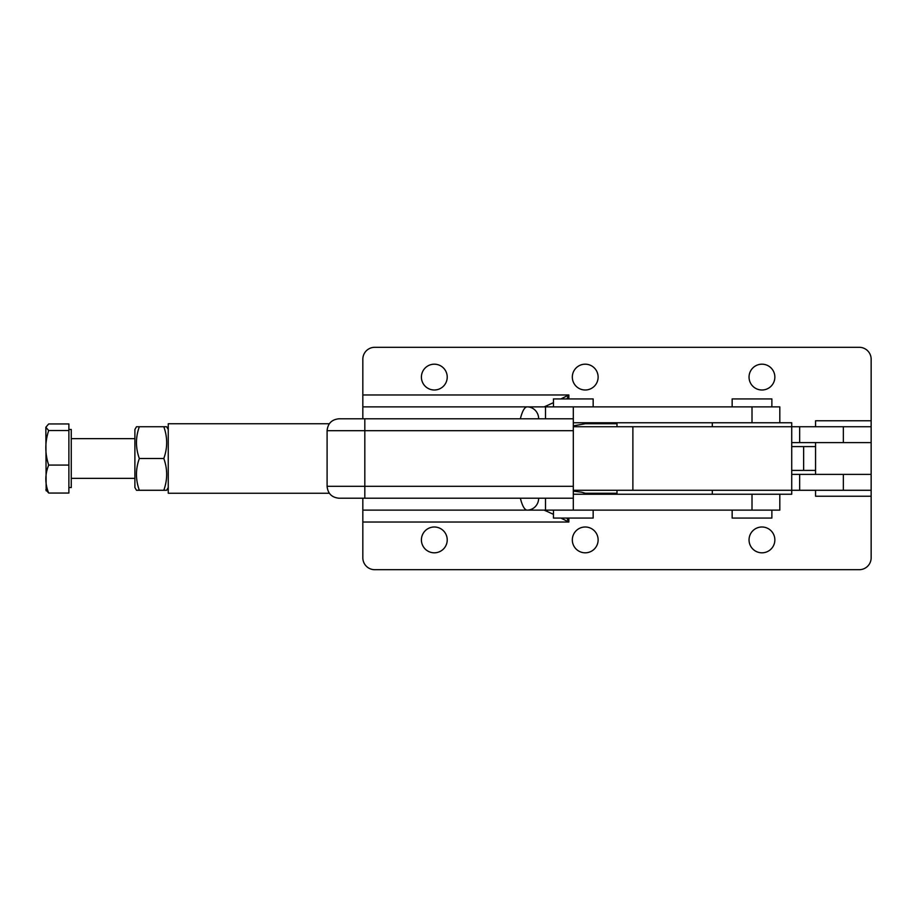 <?xml version="1.0" encoding="UTF-8"?>
<svg xmlns="http://www.w3.org/2000/svg" width="917" height="917" viewBox="0 0 917 917"><rect width="100%" height="100%" fill="white"/><g stroke="black" fill="none" stroke-linecap="round" stroke-linejoin="round"><path stroke-width="1.38" d="M573.308 426.726L871.15 426.726L871.15 474.387L843.353 474.387L871.15 474.387L871.15 557.777A11.91 11.91 0 0 1 859.24 569.698L374.755 569.698A11.91 11.91 0 0 1 362.834 557.777L362.834 498.218M712.303 426.726L712.303 422.76L791.726 422.76L791.726 490.274L871.15 490.274M799.67 490.274L799.67 474.387L843.353 474.387L815.557 474.387L815.557 442.613L871.15 442.613L799.67 442.613L799.67 426.726M573.308 490.274L791.726 490.274L791.726 494.24L712.303 494.24L712.303 490.274M799.67 474.387L791.726 474.387M791.726 442.613L799.67 442.613M329.329 493.243L168.247 493.243L168.247 423.757L329.329 423.757M573.308 491.145L581.733 492.211L585.218 493.243L585.218 494.24M616.992 490.274L616.992 493.243L585.218 493.243M585.218 422.76L585.218 423.757L616.992 423.757L616.992 426.726M585.218 423.757L573.308 425.855M362.834 510.127L527.149 510.127A11.91 11.508 -90 0 0 538.657 498.218M520.352 498.218C522.335 506.012 524.604 509.978 527.149 510.127L544.182 510.127A11.91 11.508 -90 0 0 545.512 510.047M421.407 377.093A12.907 12.907 0 0 1 434.314 364.187A12.907 12.907 0 0 1 447.221 377.093A12.907 12.907 0 0 1 434.314 390A12.907 12.907 0 0 1 421.407 377.093M421.407 539.907A12.907 12.907 0 0 1 434.314 527A12.907 12.907 0 0 1 447.221 539.907A12.907 12.907 0 0 1 434.314 552.813A12.907 12.907 0 0 1 421.407 539.907M572.323 539.907A12.907 12.907 0 0 1 585.218 527A12.907 12.907 0 0 1 598.125 539.907A12.907 12.907 0 0 1 585.218 552.813A12.907 12.907 0 0 1 572.323 539.907M572.323 377.093A12.907 12.907 0 0 1 585.218 364.187A12.907 12.907 0 0 1 598.125 377.093A12.907 12.907 0 0 1 585.218 390A12.907 12.907 0 0 1 572.323 377.093M749.04 539.907A12.907 12.907 0 0 1 761.947 527A12.907 12.907 0 0 1 774.854 539.907A12.907 12.907 0 0 1 761.947 552.813A12.907 12.907 0 0 1 749.04 539.907M749.04 377.093A12.907 12.907 0 0 1 761.947 364.187A12.907 12.907 0 0 1 774.854 377.093A12.907 12.907 0 0 1 761.947 390A12.907 12.907 0 0 1 749.04 377.093M527.149 510.127L544.182 510.127L553.455 514.345M560.906 518.071L568.849 522.037L566.866 518.071M362.834 418.782L362.834 359.223A11.91 11.91 0 0 1 374.755 347.302L859.24 347.302A11.91 11.91 0 0 1 871.15 359.223L871.15 426.726M566.866 398.929L568.849 394.963L560.906 398.929M553.455 402.655L544.182 406.873L527.149 406.873A11.91 11.508 -90 0 0 527.149 406.873C524.604 407.022 522.335 410.988 520.352 418.782M538.657 418.782A11.91 11.508 -90 0 0 527.16 406.873L544.182 406.873A11.91 11.508 -90 0 1 545.512 406.953M815.557 426.726L815.557 420.777L871.15 420.777M871.15 496.223L815.557 496.223L815.557 490.274M815.557 470.41L791.726 470.41M791.726 446.59L815.557 446.59M548.206 406.873A11.91 11.142 -135 0 0 545.833 406.472M545.833 510.528A11.91 11.142 -45 0 0 548.206 510.127M362.834 406.873L527.16 406.873M779.817 494.24L779.817 510.127L545.512 510.127L545.512 498.218M573.308 494.24L752.009 494.24L752.009 510.127M779.817 422.76L779.817 406.873L545.512 406.873L545.512 418.782M573.308 422.76L752.009 422.76L752.009 406.873M553.455 406.873L553.455 398.929L593.161 398.929L593.161 406.873M593.161 510.127L593.161 518.071L553.455 518.071L553.455 510.127M732.156 406.873L732.156 398.929L771.873 398.929L771.873 406.873M771.873 510.127L771.873 518.071L732.156 518.071L732.156 510.127M364.817 498.218L364.817 430.703L573.308 430.703L573.308 418.782L364.817 418.782L364.817 430.703L327.094 430.703L327.094 486.297C327.805 493.529 331.771 497.507 339.003 498.218L573.308 498.218L573.308 486.297L327.094 486.297M364.817 418.782L339.003 418.782C331.771 419.493 327.805 423.471 327.094 430.703M573.308 430.703L573.308 486.297M68.878 429.454L71.262 429.454L71.262 487.546L68.878 487.546M48.693 430.532L45.85 427.242L48.693 423.952L68.878 423.952L68.878 430.532L48.693 430.532C44.876 442.051 44.876 453.56 48.693 465.079C44.876 474.398 44.876 483.729 48.693 493.048L45.85 489.758M48.693 465.079L68.878 465.079L68.878 493.048L48.693 493.048M68.878 465.079L68.878 430.532M45.85 427.242L46.148 490.79M139.338 426.726L136.495 426.726L134.891 429.511L134.891 487.489L136.495 490.274L139.338 490.274C135.51 479.683 135.51 469.091 139.338 458.5C135.51 447.909 135.51 437.317 139.338 426.726L163.799 426.726C167.628 437.317 167.628 447.909 163.799 458.5C167.628 469.091 167.628 479.683 163.799 490.274L166.642 490.274L168.247 487.489M168.247 429.511L166.642 426.726L163.799 426.726M163.799 490.274L139.338 490.274M163.799 458.5L139.338 458.5M843.353 474.387L843.353 490.274M843.353 426.726L843.353 442.613M632.879 426.726L632.879 490.274M568.849 518.071L568.849 522.037L362.834 522.037M362.834 394.963L568.849 394.963L568.849 398.929M803.636 446.59L803.636 470.41M573.308 510.127L573.308 498.218M573.308 406.873L573.308 418.782M71.262 478.353L134.891 478.353M71.262 438.647L134.891 438.647"/></g></svg>
